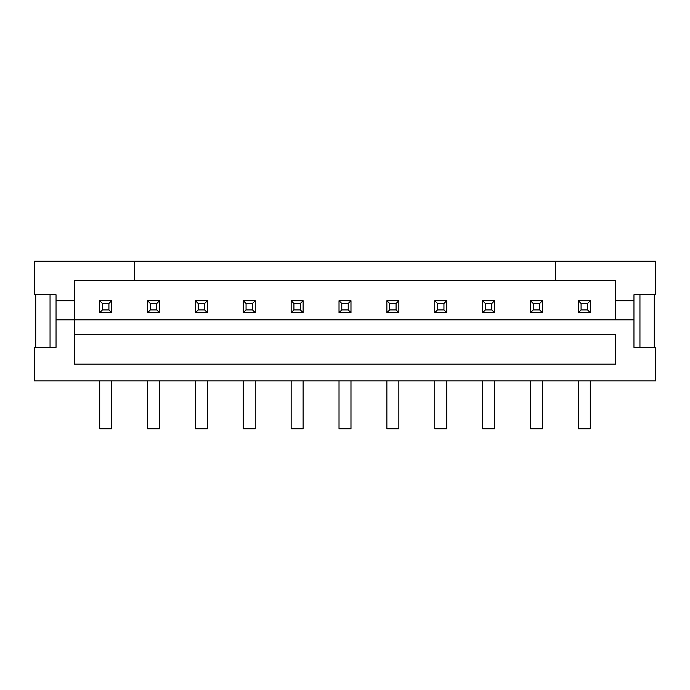 <?xml version="1.0" encoding="UTF-8"?>
<svg xmlns="http://www.w3.org/2000/svg" width="690" height="690" viewBox="0 0 690 690"><rect width="100%" height="100%" fill="white"/><g stroke="black" fill="none" stroke-linecap="round" stroke-linejoin="round"><path stroke-width="1.03" d="M578.323 312.691L578.323 300.728L590.286 300.728L590.286 312.691L578.323 312.691L581.084 309.931L587.526 309.931L587.526 303.488L581.084 303.488L581.084 309.931M530.463 312.691L530.463 300.728L542.426 300.728L542.426 312.691L530.463 312.691L533.223 309.931L539.666 309.931L539.666 303.488L533.223 303.488L533.223 309.931M482.603 312.691L482.603 300.728L494.566 300.728L494.566 312.691L482.603 312.691L485.363 309.931L491.806 309.931L491.806 303.488L485.363 303.488L485.363 309.931M434.743 312.691L434.743 300.728L446.706 300.728L446.706 312.691L434.743 312.691L437.503 309.931L443.946 309.931L443.946 303.488L437.503 303.488L437.503 309.931M386.874 312.691L386.874 300.728L398.846 300.728L398.846 312.691L386.874 312.691L389.643 309.931L396.077 309.931L396.077 303.488L389.643 303.488L389.643 309.931M339.014 312.691L339.014 300.728L350.986 300.728L350.986 312.691L339.014 312.691L341.783 309.931L348.217 309.931L348.217 303.488L341.783 303.488L341.783 309.931M291.154 312.691L291.154 300.728L303.126 300.728L303.126 312.691L291.154 312.691L293.923 309.931L300.357 309.931L300.357 303.488L293.923 303.488L293.923 309.931M243.294 312.691L243.294 300.728L255.257 300.728L255.257 312.691L243.294 312.691L246.054 309.931L252.497 309.931L252.497 303.488L246.054 303.488L246.054 309.931M195.434 312.691L195.434 300.728L207.397 300.728L207.397 312.691L195.434 312.691L198.194 309.931L204.637 309.931L204.637 303.488L198.194 303.488L198.194 309.931M147.574 312.691L147.574 300.728L159.537 300.728L159.537 312.691L147.574 312.691L150.334 309.931L156.777 309.931L156.777 303.488L150.334 303.488L150.334 309.931M99.714 312.691L99.714 300.728L111.676 300.728L111.676 312.691L99.714 312.691L102.474 309.931L108.917 309.931L108.917 303.488L102.474 303.488L102.474 309.931M654.301 347.389L654.301 294.742M539.666 309.931L542.426 312.691L542.426 300.728L539.666 303.488M491.806 309.931L494.566 312.691L494.566 300.728L491.806 303.488M348.217 309.931L350.986 312.691L350.986 300.728L348.217 303.488M300.357 309.931L303.126 312.691L303.126 300.728L300.357 303.488M108.917 309.931L111.676 312.691L111.676 300.728L108.917 303.488M74.58 334.227L74.58 319.875L56.037 319.875L56.037 347.389L34.5 347.389L34.5 380.897L655.5 380.897L655.5 347.389L633.963 347.389L633.963 319.875L74.58 319.875L74.58 364.148L74.58 334.227L615.42 334.227L615.42 364.148L615.42 334.227M639.949 347.389L639.949 294.742M615.42 319.875L615.42 280.39L74.58 280.39L74.58 300.728L56.037 300.728L56.037 294.742L34.5 294.742L34.5 261.243L134.412 261.243L134.412 280.39M633.963 319.875L633.963 294.742L655.5 294.742L655.5 261.243L555.588 261.243L555.588 280.39M615.42 300.728L633.963 300.728M111.676 380.897L111.676 428.757L99.714 428.757L99.714 380.897M159.537 380.897L159.537 428.757L147.574 428.757L147.574 380.897M207.397 380.897L207.397 428.757L195.434 428.757L195.434 380.897M255.257 380.897L255.257 428.757L243.294 428.757L243.294 380.897M303.126 380.897L303.126 428.757L291.154 428.757L291.154 380.897M350.986 380.897L350.986 428.757L339.014 428.757L339.014 380.897M398.846 380.897L398.846 428.757L386.874 428.757L386.874 380.897M446.706 380.897L446.706 428.757L434.743 428.757L434.743 380.897M494.566 380.897L494.566 428.757L482.603 428.757L482.603 380.897M542.426 380.897L542.426 428.757L530.463 428.757L530.463 380.897M590.286 380.897L590.286 428.757L578.323 428.757L578.323 380.897M74.58 364.148L615.42 364.148M555.588 261.243L134.412 261.243M74.58 300.728L74.58 319.875M56.037 347.389L56.037 300.728M35.699 347.389L35.699 294.742M50.051 294.742L50.051 347.389M578.323 300.728L581.084 303.488M590.286 300.728L587.526 303.488M587.526 309.931L590.286 312.691M530.463 300.728L533.223 303.488M482.603 300.728L485.363 303.488M434.743 300.728L437.503 303.488M446.706 300.728L443.946 303.488M443.946 309.931L446.706 312.691M386.874 300.728L389.643 303.488M398.846 300.728L396.077 303.488M396.077 309.931L398.846 312.691M339.014 300.728L341.783 303.488M291.154 300.728L293.923 303.488M243.294 300.728L246.054 303.488M255.257 300.728L252.497 303.488M252.497 309.931L255.257 312.691M195.434 300.728L198.194 303.488M207.397 300.728L204.637 303.488M204.637 309.931L207.397 312.691M147.574 300.728L150.334 303.488M159.537 300.728L156.777 303.488M156.777 309.931L159.537 312.691M99.714 300.728L102.474 303.488"/></g></svg>
